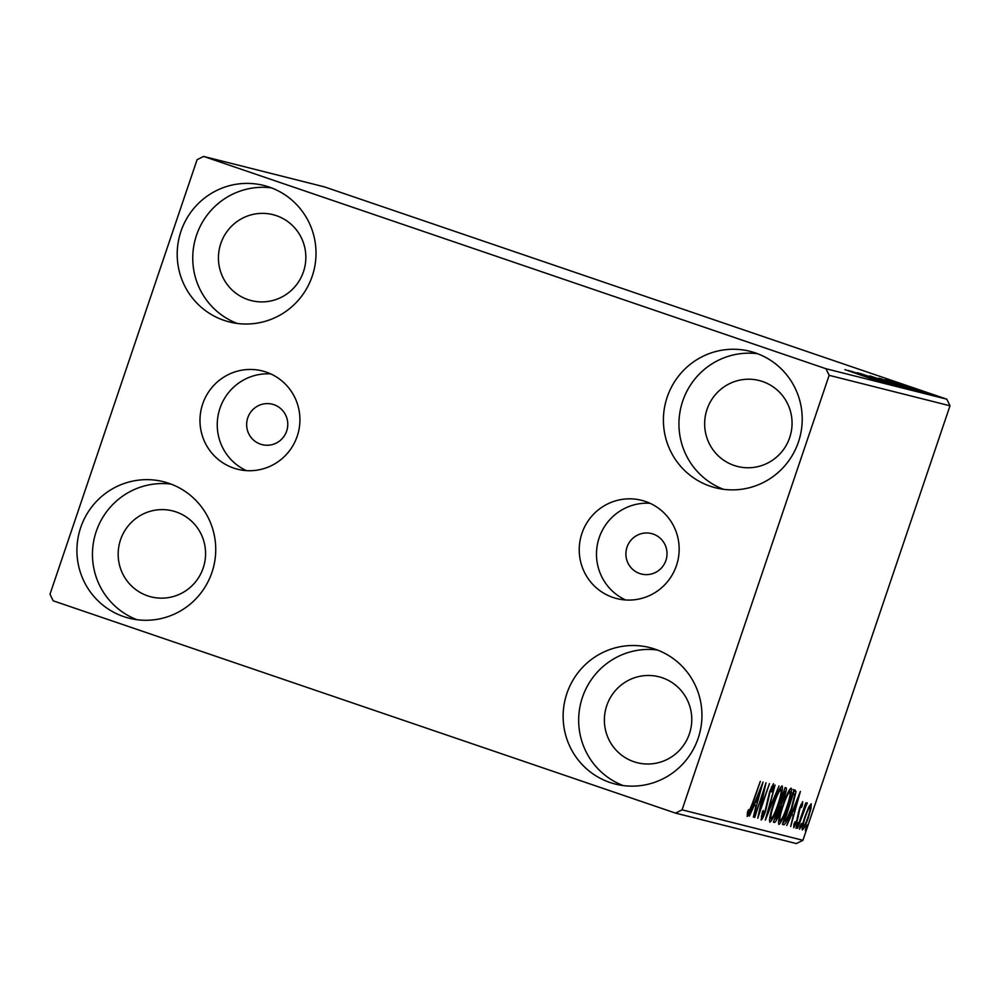 <?xml version="1.0" encoding="UTF-8"?>
<svg xmlns="http://www.w3.org/2000/svg" width="1000" height="1000" viewBox="0 0 1000 1000"><rect width="100%" height="100%" fill="white"/><g stroke="black" fill="none" stroke-linecap="round" stroke-linejoin="round"><path stroke-width="1.5" d="M665.913 560.438A20.85 20.55 -75.9 0 0 651.55 533.587A20.85 20.55 -75.9 0 0 627.013 547.175A20.85 20.55 -75.9 0 0 641.363 574.025A20.85 20.55 -75.9 0 0 665.913 560.438M286.663 431.075A20.85 20.55 -75.9 0 0 272.312 404.212A20.85 20.55 -75.9 0 0 247.763 417.8A20.85 20.55 -75.9 0 0 262.125 444.65A20.85 20.55 -75.9 0 0 286.663 431.075M676.45 565.575A50.675 49.925 -75.9 0 0 641.575 500.325A50.675 49.925 -75.9 0 0 581.938 533.337A50.675 49.925 -75.9 0 0 616.812 598.587A50.675 49.925 -75.9 0 0 676.45 565.575M650.013 503.288A50.675 49.925 -75.9 0 0 599.2 537.688A50.675 49.925 -75.9 0 0 625.638 599.975M297.213 436.2A50.675 49.925 -75.9 0 0 262.337 370.95A50.675 49.925 -75.9 0 0 202.688 403.963A50.675 49.925 -75.9 0 0 237.562 469.225A50.675 49.925 -75.9 0 0 297.213 436.2M270.775 373.913A50.675 49.925 -75.9 0 0 219.963 408.312A50.675 49.925 -75.9 0 0 246.4 470.613M80.688 527.575A70.375 69.35 104.1 0 1 163.525 481.725A70.375 69.35 104.1 0 1 211.962 572.362A70.375 69.35 104.1 0 1 129.125 618.212A70.375 69.35 104.1 0 1 80.688 527.575M137.012 619.712A70.375 69.35 104.1 0 1 96.225 531.487A70.375 69.35 104.1 0 1 171.188 484.137M667.175 397.175A70.375 69.35 104.1 0 1 750.013 351.325A70.375 69.35 104.1 0 1 798.45 441.962A70.375 69.35 104.1 0 1 715.612 487.812A70.375 69.35 104.1 0 1 667.175 397.175M723.5 489.312A70.375 69.35 104.1 0 1 682.712 401.1A70.375 69.35 104.1 0 1 757.675 353.738M566.9 693.438A70.375 69.35 104.1 0 1 649.737 647.588A70.375 69.35 104.1 0 1 698.175 738.225A70.375 69.35 104.1 0 1 615.337 784.075A70.375 69.35 104.1 0 1 566.9 693.438M623.225 785.575A70.375 69.35 104.1 0 1 582.438 697.35A70.375 69.35 104.1 0 1 657.387 650M180.963 231.325A70.375 69.35 104.1 0 1 263.812 185.463A70.375 69.35 104.1 0 1 312.25 276.1A70.375 69.35 104.1 0 1 229.4 321.95A70.375 69.35 104.1 0 1 180.963 231.325M237.288 323.462A70.375 69.35 104.1 0 1 196.513 235.238A70.375 69.35 104.1 0 1 271.462 187.875M220.812 243.525A44.312 43.663 104.1 0 1 272.975 214.662A44.312 43.663 104.1 0 1 303.475 271.725A44.312 43.663 104.1 0 1 251.312 300.6A44.312 43.663 104.1 0 1 220.812 243.525M606.75 705.65A44.312 43.663 104.1 0 1 658.913 676.775A44.312 43.663 104.1 0 1 689.4 733.838A44.312 43.663 104.1 0 1 637.25 762.712A44.312 43.663 104.1 0 1 606.75 705.65M707.025 409.387A44.312 43.663 104.1 0 1 759.188 380.525A44.312 43.663 104.1 0 1 789.688 437.587A44.312 43.663 104.1 0 1 737.525 466.463A44.312 43.663 104.1 0 1 707.025 409.387M120.538 539.788A44.312 43.663 104.1 0 1 172.7 510.913A44.312 43.663 104.1 0 1 203.2 567.987A44.312 43.663 104.1 0 1 151.037 596.85A44.312 43.663 104.1 0 1 120.538 539.788M910.85 387.375L933.725 395.062L910.85 387.375M928.025 393.587L903.15 385.1L928.025 393.587M899.488 384.162L925.15 392.9L899.412 384.125M914.625 390.213L879.188 378.25L914.938 390.262M904.237 387.587L870.2 375.988L904.237 387.587M896.1 385.538L860.138 373.45L896.1 385.538M885.562 382.887L851.062 371.163L885.562 382.887M875.688 380.25L844.95 369.613L875.738 380.262M825.95 368.725L203.612 156.425L197.075 159.7L50 594.212L53.188 600.812L675.537 813.112L682.075 809.837L829.15 375.325L825.95 368.725L946.812 399.188L324.462 186.887L203.612 156.425M848.125 370.412L884.175 382.537L848.125 370.412M889.6 383.75L857.4 372.675L889.663 383.762M881.787 380.438L901.862 387.075L881.787 380.438M890.775 382.7L910.85 389.338L890.775 382.7M885.462 379.825L921.513 391.95L885.462 379.825M924.15 392.4L927.375 393.462L924.15 392.4M927.712 393.3L930.938 394.363L927.712 393.3M933.525 394.762L936.75 395.825L933.525 394.762M682.075 809.837L802.925 840.3L796.388 843.575L675.537 813.112M808.5 807.625L811.175 803.763L811.012 808.238L808.425 817.337C806.012 824.5 803.975 828.688 802.325 829.912C801.688 828.125 802.575 823.637 805.025 816.475L808.5 807.625M797.2 828.138L805.75 802.875L804.963 806.712L807.175 802.75L797.675 828.25M802.688 801.625L802.362 805.438L801.363 807.537L801.663 804.737L800.062 808.012L797.2 820.7L793.75 827.75L793.95 824.087L795.013 821.812L794.75 824.625L796.688 820.713L799.55 808.025L802.688 801.625M795.025 790.075L796.038 791.688L791.825 808.5C788.525 818.487 785.85 823.913 783.812 824.762L782.412 824.4L794.112 789.837L795.138 790.113M773.425 822.138L785.125 787.575L786.025 787.812C786.8 788.288 786.3 791.263 784.463 796.712L781.413 803.925L779.375 813C777.438 818.7 775.85 821.85 774.625 822.45L773.425 822.138M765.288 820.088L775.05 785.037L768.15 811.762L779 786.038L765.362 820.113M754.75 817.438L765.987 782.75L760.288 809.287L769.475 783.637L757.775 818.2L763.45 791.725L754.3 817.275M752.087 804.2L760.325 781.325L752.425 804.675C750.487 810.987 748.763 814.938 747.225 816.5L747.438 812.225L748.575 809.625L748.425 812.95L752.087 804.2M802.925 840.3L950 405.788L829.15 375.325M763.037 782.013L753.363 817.087L755.975 805.725L754.287 805.3L749.4 816.087L763.037 782.013M761.15 820.013L762.35 812.113L763.325 810.462L762.325 816.462L765.15 810.812L769.675 791.475L773.487 783.688L772.675 789.825L771.587 791.862L772.275 787.225L770.188 791.45L765.6 810.975C763.838 816.162 762.35 819.175 761.15 820.013M773.637 803.6C776.95 793.737 779.775 787.825 782.138 785.863C783.012 788.4 781.75 794.65 778.35 804.613C775.037 814.488 772.212 820.362 769.875 822.212C769.038 819.638 770.288 813.438 773.637 803.6M782.625 805.875C785.938 796 788.763 790.088 791.125 788.125C792 790.662 790.738 796.912 787.337 806.875C784.025 816.75 781.2 822.625 778.863 824.475C778.025 821.9 779.275 815.7 782.625 805.875M800.387 791.425L790.7 826.5L793.325 815.138L791.625 814.7L786.75 825.5L800.387 791.425M796.562 825.325L797.925 822.55L795.975 828.3L796.562 825.325M800.125 826.225L801.488 823.438L800.9 826.425L799.538 829.2L800.125 826.225M805.938 827.688L807.3 824.912L805.35 830.662L805.938 827.688M946.812 399.188L950 405.788M747.375 812.6L748.425 812.95M747.487 812.113L748.288 812.375M755.5 801.737L754.525 805.225M753.838 805.013L755.975 805.725M756.975 802.125L760.263 790.362L755.675 801.8L756.975 802.125M759.65 809.075L760.288 809.287M761.375 816.137L762.325 816.462M771.413 786.925L772.275 787.225M767.638 799.325L768.363 799.575M780.65 787.225L780.4 789.225M770.462 818.462L769.438 820.212M777.887 804.488C780.575 796.587 781.6 791.562 780.962 789.412C779.05 791.012 776.762 795.775 774.112 803.713C771.425 811.562 770.413 816.55 771.062 818.662C772.938 817.2 775.212 812.475 777.887 804.488M779.625 788.962L780.962 789.412M769.688 818.188L771.062 818.662M779.775 803.363L781.413 803.925M779.45 804.338L779.25 805.775M774.938 818.662L773.962 820.55M773.45 822.05L774.625 822.45M784.862 791.363L780.875 802.375C781.562 802.575 782.6 800.675 783.988 796.65L784.388 791.237M779.438 805.863L775.612 818.85C776.338 819.1 777.438 817.113 778.913 812.875L780.275 806.513L779.675 805.925L780.275 806.513M789.638 789.488L789.388 791.488M778.675 820.462L780.05 820.925C781.925 819.463 784.2 814.737 786.875 806.75L787.337 806.875M779.45 820.725L778.425 822.475M786.875 806.75C789.562 798.85 790.588 793.825 789.95 791.675C788.037 793.275 785.75 798.037 783.1 805.975C780.413 813.838 779.4 818.812 780.05 820.925M788.612 791.225L789.95 791.675M782.45 824.3L783.812 824.762M793.075 789.412L794.087 791.012L796.038 791.688M794.087 791.012L784.575 821.1L782.562 823.95M784.575 821.1L786.112 820.537L791.363 808.375L794.688 794.887L792.925 793.325M792.837 811.15L791.875 814.638M791.175 814.425L793.325 815.138M794.325 811.538L797.6 799.775L793.025 811.213L794.325 811.538M800.9 804.475L801.663 804.737M797.688 816.513L798.375 816.75M793.9 824.338L794.75 824.625M796.575 825.263L797.337 825.525M806.525 803.462L807.237 803.713M800.138 826.162L800.9 826.425M809.4 805.85L809.275 806.575M810.325 808L811.012 808.238M802.513 826.513L802.125 827.225M807.962 817.237C809.788 811.888 810.512 808.425 810.125 806.862C808.825 807.987 807.275 811.237 805.475 816.612C803.65 821.95 802.95 825.35 803.375 826.8C804.638 825.775 806.162 822.588 807.962 817.237M809.05 806.5L810.125 806.862M802.275 826.425L803.375 826.8M805.95 827.625L806.712 827.887M868.45 377.287L856.375 373.225L868.4 377.438M898.325 385.975L869.4 376.15M869.562 376.05L898.45 386.012M907.312 388.237L878.388 378.413M891.213 382.85L907.438 388.275M878.55 378.312L891.225 382.812M883.15 379.55L911.075 388.925L883.15 379.55M905.788 386.7L893.713 382.638L905.738 386.85M930.65 394.1L910.925 387.4M919.688 390.425L930.738 394.125M911.038 387.325L919.7 390.387M798.2 812.788L798.988 813.062M779.762 805.95L777.825 805.288M793.838 793.625L791.888 792.962"/></g></svg>
